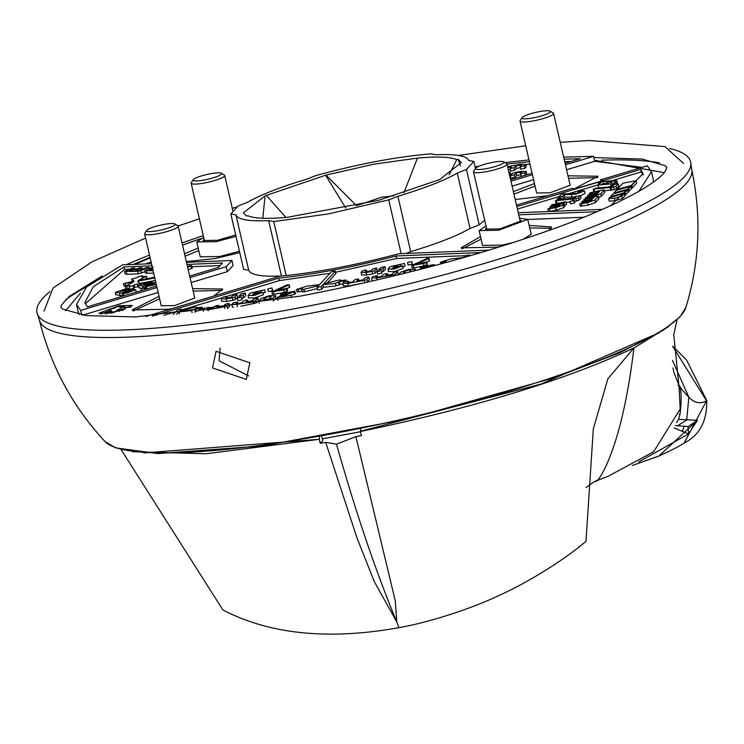<?xml version="1.0" encoding="UTF-8"?>
<svg xmlns="http://www.w3.org/2000/svg" width="744" height="744" viewBox="0 0 744 744"><rect width="100%" height="100%" fill="white"/><g stroke="black" fill="none" stroke-linecap="round" stroke-linejoin="round"><path stroke-width="1.12" d="M550.179 111.144L553.211 112.976A17.205 2.864 167 0 1 553.564 113.395A17.205 2.864 167 0 1 533.476 120.881A17.205 2.864 167 0 1 520.037 121.133A17.205 2.864 167 0 1 520.168 120.602L522.083 117.626A14.62 2.437 167 0 1 539.047 111.702A14.62 2.437 167 0 1 550.179 111.144A14.62 2.437 167 0 1 533.401 117.859A14.62 2.437 167 0 1 522.083 117.626M668.735 326.523L633.916 348.053C620.254 462.545 593.033 486.985 596.502 480.289M586.086 487.506L593.898 481.852L608.629 476.021L653.697 451.692L680.221 408.968L679.077 387.485L673.766 334.484M360.58 429.204L360.384 431.529C476.188 407.293 567.384 379.403 633.981 347.867L607.839 378.891L593.321 428.879L585.984 541.362L582.98 543.808C561.636 561.636 524.836 584.207 497.178 596.307C469.845 609.224 428.209 622.616 398.868 627.676C329.973 640.072 272.192 634.613 225.506 611.298L222.875 609.922L121.086 449.534M360.719 431.167L541.344 383.969L659.379 332.67M360.384 431.529L361.454 435.538L355.892 436.654L395.269 600.808L396.803 621.956L398.868 627.676M355.892 436.654L336.502 444.177C355.976 513.062 376.073 572.322 396.803 621.956L374.446 581.947L356.915 537.726L325.686 442.355L320.273 443.312L319.195 439.304L206.088 453.756L132.451 451.729M320.273 443.312L322.794 440.56L321.752 436.626M336.502 444.177L325.686 442.355M143.927 452.938L319.195 439.304M319.539 438.941L319.399 437.044M221.312 173.231L224.344 175.063A17.205 2.864 167 0 1 224.697 175.482A17.205 2.864 167 0 1 204.609 182.978A17.205 2.864 167 0 1 191.171 183.219A17.205 2.864 167 0 1 191.301 182.698L193.226 179.713A14.62 2.437 167 0 1 210.189 173.798A14.62 2.437 167 0 1 221.312 173.231A14.62 2.437 167 0 1 204.535 179.955A14.62 2.437 167 0 1 193.226 179.713M174.784 223.925L177.816 225.767A17.205 2.864 167 0 1 178.169 226.176A17.205 2.864 167 0 1 158.081 233.672A17.205 2.864 167 0 1 144.643 233.914A17.205 2.864 167 0 1 144.773 233.393L146.689 230.407A14.62 2.437 167 0 1 163.652 224.493A14.62 2.437 167 0 1 174.784 223.925A14.62 2.437 167 0 1 158.007 230.649A14.62 2.437 167 0 1 146.689 230.407M669.646 148.475A335.414 55.781 167 0 1 690.758 162.657L691.808 170.246A334.735 55.67 167 0 1 300.846 315.186A334.735 55.67 167 0 1 39.581 320.822L37.2 313.54A335.414 55.781 167 0 1 49.95 291.546M220.112 348.136L219.062 360.784L248.71 375.953M249.844 362.802L246.32 379.403L212.505 367.936L216.058 351.308L249.844 362.802M690.758 162.657A335.414 55.781 167 0 1 298.995 307.895A335.414 55.781 167 0 1 37.2 313.54M87.132 286.487A326.886 54.359 -13 0 0 65.593 299.832M594.503 160.258L663.946 172.599M322.338 438.839L360.44 431.743M401.146 253.648L388.731 199.848L328.253 213.956L273.746 221.554L286.217 275.578M151.106 261.925L145.415 263.971M480.522 236.648L461.038 247.836L497.327 247.157L501.27 246.385M481.098 239.122L461.94 248.933M198.183 248.04L184.521 253.723M186.353 261.628L214.988 258.559L239.773 252.653M198.76 250.523L185.098 256.196M159.058 296.354L132.172 309.923L168.46 309.253L172.534 308.444M159.625 298.828L133.074 311.02M534.452 183.563L513.388 191.627M515.211 199.532L547.928 195.663M535.02 186.047L513.965 194.11M119.031 305.71L98.943 313.196L112.381 312.954L132.469 305.459L119.031 305.71M109.973 310.508L100.979 314.033M571.383 161.402L564.705 161.662M529.97 164.154L525.822 164.564M509.677 166.331L507.603 166.572M503.651 161.839A14.62 2.437 167 0 1 486.874 168.553A14.62 2.437 167 0 1 475.556 168.321A14.62 2.437 167 0 1 492.519 162.397A14.62 2.437 167 0 1 503.651 161.839L506.683 163.671A17.205 2.864 167 0 1 507.036 164.089L529.393 161.68M564.129 159.179L580.301 158.723L565.087 163.299M194.761 298.037L174.682 305.57L161.234 305.775M366.857 271.634L365.22 271.569L366.504 270.109L366.857 271.634L370.968 270.853L372.632 269.049L375.097 268.203L376.743 268.268L374.66 270.528L372.195 271.374L372.763 273.848L366.597 275.02L361.677 274.824M366.597 275.02L366.029 272.537L361.11 272.341L362.356 270.983L364.82 270.146L366.467 270.212L366.792 271.644M348.638 282.553L348.35 281.027L348.694 282.543L347.057 282.478L348.304 281.12L344.193 281.902L342.826 283.538L343.403 286.003M348.704 282.543L352.814 281.771L354.469 279.958L356.943 279.121L358.58 279.177L356.925 280.99L363.091 279.828L364.746 278.014L367.22 277.177L368.866 277.242L369.433 279.716L366.736 282.32M227.087 298.019L225.451 297.953L226.734 296.503L227.087 298.019L231.198 297.247L232.863 295.433L236.973 294.661L234.899 296.921L232.426 297.758L233.002 300.241L226.827 301.404L221.907 301.208M226.827 301.404L226.26 298.921L221.34 298.735L222.586 297.377L225.06 296.531L226.697 296.596L227.032 298.028M377.413 277.121L377.124 275.596L377.478 277.112L375.841 277.047L377.087 275.689L372.977 276.461L371.609 278.107L372.177 280.59L372.93 280.897M377.478 277.112L381.588 276.331L383.253 274.527L385.718 273.68L387.364 273.746L385.699 275.559L391.865 274.397L393.529 272.583L395.994 271.746L397.64 271.811L398.207 274.285L397.491 275.075M260.939 298.549L269.588 295.61L275.327 295.833L273.253 298.102L258.726 301.153L260.939 298.549M271.96 287.965L272.527 290.448L270.016 291.378L268.333 291.416L267.766 288.932L271.951 287.965L267.766 288.932M388.582 271.43L394.329 271.653L403.118 268.379L402.541 265.896L393.437 266.743L394.199 265.906L404.457 263.45L405.08 265.98L402.569 266.919M402.532 265.896L393.753 269.17L388.015 268.947L390.089 266.687L404.457 263.45M388.442 271.765L388.015 268.947M248.822 297.814L254.56 298.037L263.348 294.764L262.772 292.28L253.667 293.127L254.429 292.299L264.687 289.834L265.31 292.364L262.799 293.303M262.772 292.29L253.983 295.563L248.245 295.331L250.319 293.071L264.687 289.834M248.105 295.675L248.673 298.121M383.458 271.458L382.89 268.984L378.77 269.756L380.854 267.496L384.964 266.715L385.532 269.198L383.458 271.458L381.607 272.164M319.269 289.937L317.595 289.974L317.065 287.398L321.176 286.617L322.803 284.84L335.488 283.352L336.056 285.826L323.38 287.314L321.743 289.1L319.269 289.937M342.844 283.613L336.056 285.826M339.85 284.18L339.273 281.706L335.488 283.352M317.065 287.398L318.692 285.612L304.008 289.295L301.636 289.388L302.278 288.691L296.493 289.5L306.9 286.133L319.576 284.654L331.182 272.006L333.656 271.16L335.293 271.225L323.687 283.873L339.115 280.032L340.752 280.097L340.11 280.795L345.895 279.995L343.384 280.925L343.728 282.404M295.173 293.982L294.605 291.499L281.418 296.689L290.569 295.349L277.224 297.656L279.986 295.982L289.081 292.68L280.432 294.019L294.912 291.118L295.442 293.694L291.071 295.582M381.83 273.15L377.645 274.145L377.069 271.662L381.263 270.695L377.078 271.662M208.869 308.946L208.58 307.412L208.934 308.937L207.297 308.872L208.543 307.514L204.433 308.286L203.066 309.932L203.382 311.317M208.934 308.927L213.044 308.156L214.709 306.342L217.174 305.505L218.82 305.57L217.155 307.384L223.321 306.212L224.986 304.408L227.45 303.561L229.096 303.626L229.663 306.109L227.59 308.369M427.223 264.511L426.647 262.028L423.559 263.543L411.637 265.422L427.27 258.354L428.507 258.661L416.166 264.194L426.693 261.935L427.261 264.408L426.6 265.19L413.85 267.97L412.213 267.905L411.674 265.589M237.364 301.999L237.708 303.496L236.071 303.431L237.317 302.073L233.207 302.854L231.84 304.501L232.407 306.956M237.708 303.496L241.819 302.724L243.483 300.911L245.948 300.074L247.594 300.139L245.929 301.943L252.095 300.781L253.76 298.976L257.87 298.195L258.438 300.678L256.364 302.938L240.935 306.221M243.688 297.851L243.121 295.368L239.01 296.14L241.084 293.88L245.195 293.108L245.771 295.582L243.688 297.851L241.837 298.558M287.417 290.727L286.886 288.412L283.789 289.937L271.876 291.806L287.5 284.738L288.737 285.054L276.396 290.579L286.924 288.319M398.496 274.759L400.709 272.164L409.358 269.216L415.096 269.449L413.618 271.058M241.493 297.079L242.07 299.562L239.559 300.502L237.875 300.529L237.308 298.046L241.493 297.079L237.308 298.046M412.288 264.036L408.103 265.022L407.535 262.548L411.72 261.581L407.535 262.539M393.92 195.774L381.579 197.225L356.516 205.66L325.984 175.11L265.078 195.83L243.381 212.858L246.534 216.03L247.947 215.769C254.364 218.559 267.459 219.071 287.24 217.313L378.705 200.303L439.611 179.583L461.308 162.545L458.155 159.374L456.742 159.644C450.325 156.854 437.23 156.342 417.44 158.1L373.944 164.173L325.984 175.11M531.16 234.193L523.525 239.233M514.253 242.265L502.051 245.111L482.549 245.408M519.526 218.187L527.738 219.378L498.62 230.24L479.127 230.594L485.999 225.925M239.456 251.277L219.713 256.513L200.21 256.801M236.025 236.397L216.281 241.633L196.788 241.995L203.661 237.327M570.155 185.256L550.076 192.789L536.629 192.994M616.73 183.982L616.432 182.68L614.219 182.503L616.804 180.718L609.252 180.857L600.836 182.168L598.678 183.21L600.548 183.284L597.953 185.07L598.874 187.86M598.595 184.261L598.325 183.108L598.874 184.084M616.088 182.578L613.921 183.619L597.953 185.07M574.824 202.833L570.639 203.828L570.062 201.345L574.256 200.378L570.062 201.345M579.176 192.594L578.981 191.766L580.32 191.896L576.554 193.3L563.217 193.942L560.744 194.788L558.623 197.141M558.67 197.048L562.78 196.277L564.184 194.742L575.726 194.203L584.505 190.929L581.389 190.622L578.088 191.673L578.367 192.863M573.215 197.123L564.761 197.216L562.334 199.225M559.479 198.016L561.153 197.988L558.642 198.927L556.968 198.955L559.479 198.016M556.27 200.685L555.461 200.592L556.038 203.075L556.837 203.168L556.27 200.685L557.972 199.652L574.656 198.146L575.903 196.788L573.187 197.011L580.422 195.56L578.348 197.82L575.875 198.667L556.27 200.685M612.758 186.251L612.591 185.516L610.898 185.544L616.497 184.028L618.143 184.094L616.06 186.353L613.595 187.19L593.182 189.125L593.833 191.673M594.521 191.543L593.982 189.218L595.693 188.185L612.368 186.679L613.614 185.321L612.591 185.516M510.561 174.663L509.603 175.231M508.896 172.152L509.993 172.208L509.036 172.748M187.451 266.399L190.018 265.608L191.05 266.008L187.665 267.329M129.521 270.611L129.4 270.091L129.326 270.621L133.957 268.305L132.925 267.914L124.555 271.486L137.845 271.346L138.421 273.82L126.861 274.294L125.132 273.959L124.555 271.486M129.326 270.621L132.218 270.509L140.151 267.626L141.183 268.017L135.11 270.388L139.444 270.212L147.377 267.329L148.409 267.728L148.623 268.658M143.406 287.64L145.08 287.603L142.569 288.542L140.895 288.57L143.406 287.64M131.418 289.109L129.735 289.137L129.205 286.561L133.316 285.789L134.153 284.878L134.72 287.361L131.418 289.109M123.309 295.052L120.147 295.601L115.897 294.605M129.558 288.337L126.08 288.765L115.385 292.383L121.086 292.997L130.023 290.383L131.539 290.746M131.372 290.988L123.411 293.536L126.945 293.052L135.733 289.779L133.864 289.23L120.063 291.378L129.01 288.43L129.27 289.546M153.162 267.096L144.792 270.667L153.134 270.732M155.794 282.236L144.383 284.664L143.127 284.441L152.074 281.502L149.144 281.837L138.449 285.454L144.15 286.068L153.087 283.455L154.603 283.817M154.436 284.059L146.475 286.598L156.296 284.422M519.944 220.01L521.46 220.828L499.866 228.882L485.414 229.143L486.418 227.757M268.761 296.512L271.216 296.614L269.142 298.874L262.976 300.037L265.05 297.777L268.761 296.512M394.58 268.268L392.06 268.314L395.827 266.91L398.347 266.863L394.58 268.268M254.82 294.652L252.3 294.698L256.066 293.294L258.587 293.248L254.82 294.652M402.681 273.792L404.82 271.383L408.53 270.128L410.986 270.221L409.2 272.174M204.079 239.149L203.075 240.544L217.527 240.275L235.69 234.965M608.415 181.759L612.619 181.685L611.782 182.401L606.472 182.196L608.415 181.759M659.231 162.778A326.886 54.359 -13 0 0 601.691 160.183M65.649 310.732L80.557 293.006M133.139 264.464L150.046 257.35M182.513 245.008L198.118 239.54M672.455 360.403L688.832 397.166L681.857 389.549L678.937 385.178L673.897 372.381L673.013 367.917M677.961 385.401L678.937 385.178C681.411 388.954 681.802 398.524 680.109 413.878L678.584 419.309L697.491 420.304L658.84 456.044L632.298 465.502L658.57 456.202M79.32 314.572L78.157 311.717M653.195 179.192L653.353 182.048M672.734 346.434L706.549 400.793C700.141 404.234 694.236 403.025 688.832 397.166L686.703 420.053L677.617 425.745L688.088 426.526L697.491 420.304L688.47 433.975L638.752 461.903M679.244 414.073L680.109 413.878M78.204 311.931L76.493 304.491L80.715 310.425L81.775 314.991M76.493 304.491L86.564 286.97L122.509 264.892L151.525 263.72M135.175 264.38L150.158 257.824M182.54 245.12L200.638 238.666M475.081 166.796L479.043 166.21M504.99 162.648L528.984 159.913M563.664 157.133L593.591 156.333L594.735 161.29L642.081 167.372M600.864 181.173L600.622 179.834L647.252 165.819L651.474 171.752L638.845 191.375M706.549 400.793L706.791 400.579C707.07 421.206 699.527 435.342 684.182 443.006L706.549 400.793M658.84 456.044C672.437 449.795 680.844 445.47 684.052 443.089L684.173 443.015M678.584 419.309L676.575 422.536M152.362 316.107L278.777 278.126C314.526 274.397 353.632 267.012 396.087 255.983L481.005 252.551M489.199 250.096L398.821 253.741C355.493 265.236 315.837 272.723 279.865 276.201L145.75 316.498M406.057 253.453L410.688 251.639C437.305 243.632 457.095 235.904 470.059 228.445L479.238 224.865L484.67 220.196M281.464 276.033L268.677 220.661C248.682 221.461 237.764 219.527 235.913 214.867L230.845 213.974L243.632 269.347L248.691 270.239C250.542 274.899 261.469 276.833 281.464 276.033L281.52 276.052M512.114 186.112L533.55 179.676M566.575 169.753L594.735 161.29M191.18 282.534L227.348 271.672L233.077 265.431L231.933 260.474L186.512 262.307M82.686 315.131L158.156 292.457M527.766 219.489L584.021 217.22M548.905 230.519L551.555 226.939L529.142 225.423M213.77 296.056L222.689 289.025L192.584 288.616M574.34 188.837L598.083 176.235L567.979 175.826M518.754 214.849L597.339 211.677M600.622 179.834L603.589 180.355L574.982 188.948L572.015 188.427L516.503 205.102M516.848 206.6L640.658 169.4L643.095 173.687L610.461 205.856M602.742 209.334L518.261 212.738M510.97 181.155L532.406 174.719M565.431 164.796L593.591 156.333M532.062 173.222L510.626 179.657M80.715 310.425L157.012 287.5M190.036 277.577L226.204 266.715L231.933 260.474M156.668 286.003L87.308 306.844L84.872 302.557L93.335 286.71L123.904 266.966L152.008 265.831M186.995 264.418L222.512 262.985L218.411 267.449L189.692 276.08M396.087 255.983L396.654 258.456L465.102 255.694L469.204 254.932L469.436 255.936M469.408 255.527L471.11 255.452M278.777 278.126L279.344 280.609L329.992 273.299M335.6 272.267L396.654 258.456M163.931 315.279L175.789 311.717M181.666 309.95L222.224 297.767M226.66 296.438L279.344 280.609M475.463 168.47L473.844 161.439L466.451 169.493L479.238 224.865M470.059 228.445L457.281 173.073C444.308 180.532 424.517 188.26 397.91 196.267L410.688 251.639M235.913 214.867L248.691 270.239M230.845 213.974L238.229 205.921L247.408 202.34C260.381 194.882 280.172 187.153 306.779 179.146L315.958 175.565C358.255 163.996 396.589 156.761 430.943 153.85L436.012 154.752C456.007 153.952 466.925 155.887 468.776 160.546L473.844 161.439M227.348 271.672L226.204 266.715M551.23 228.315L529.709 227.906M222.363 290.402L193.152 291.09M597.758 177.621L568.546 178.309M131.009 307.105L124.601 307.393M643.281 174.942L641.235 171.883L640.658 169.4M517.415 209.083L559.125 196.546M569.151 193.542L597.971 184.875M613.261 180.29L641.235 171.883M123.904 266.966L124.481 269.44L128.917 269.263M134.869 269.021L136.143 268.975M142.095 268.733L143.369 268.677M191.961 266.724L219.824 265.599M124.481 269.44L85.253 303.775M687.558 426.535A11.876 1.46 -87.1 0 1 688.47 433.975L682.229 431.325L684.266 426.47M674.101 427.902L682.229 431.325M361.556 275.113L361.11 272.341M377.273 270.584L375.236 273.011L372.763 273.848M362.477 283.278L348.443 285.928L343.523 285.733M221.219 299.023L221.786 301.478M237.503 296.977L235.467 299.404L233.002 300.241M275.903 298.316L275.466 295.498L276.043 297.981L273.225 301.022M202.591 309.606L195.97 311.345L194.9 312.303M317.279 288.588L304.575 291.769L302.213 291.871L301.673 289.546M301.636 289.388L302.213 291.871M302.854 291.164L297.061 291.974L296.484 289.5M335.832 273.541L327.388 282.943M291.518 297.526L290.941 295.043L291.518 297.526M277.838 300.223L277.224 297.656M411.637 265.422L412.213 267.905M429.083 261.144L428.944 258.326L429.521 260.8L426.749 262.186M233.56 307.309L232.407 306.974M287.454 290.895L284.357 292.411L274.08 294.354L272.444 294.289L271.913 291.974M271.876 291.806L272.444 294.289M289.314 287.528L289.183 284.71L289.76 287.193L286.979 288.579M273.746 221.554L268.677 220.661M397.91 196.267L388.731 199.848M466.451 169.493L457.281 173.073M122.146 310.592L121.979 309.857L116.315 310.639L124.369 306.407L124.945 308.89L122.109 310.453M625.732 195.03L625.155 192.547L627.648 189.832L628.224 192.315L624.755 195.309M616.813 180.718L617.381 183.201L616.785 183.973M611.066 186.233L607.662 187.088M632.381 187.786L631.805 185.312L636.027 180.718L636.594 183.191L632.381 187.786L631.405 188.065M584.514 190.929L585.082 193.403L580.515 195.672M566.603 204.386L564.715 205.214M624.895 195.932L622.403 198.648L615.065 200.731L609.252 201.131L608.676 198.657L609.634 197.616L624.328 193.459L624.895 195.932M629.052 191.413L628.485 188.93L630.977 186.214L631.544 188.697L628.076 191.682M564.863 206.153L563.654 207.678L556.242 210.199L549.007 211.501M548.97 211.501L548.393 211.37M598.846 198.76L595.553 202.545L588.141 205.065L580.292 206.237M604.658 192.417L601.375 196.202L598.622 197.523M580.962 197.876L578.916 200.303L573.912 201.624M570.211 201.996L566.128 202.349M558.958 202.982L556.837 203.168M618.673 186.409L616.636 188.837L614.163 189.673L604.361 190.836M526.082 171.241L526.659 173.724L525.283 175.37M521.637 176.356L520.642 173.826M515.006 177.305L514.439 174.831L516.104 173.017L520.214 172.245L520.781 174.719L516.671 175.5L515.006 177.305L510.896 178.086L510.365 175.77M514.439 174.831L510.328 175.603L510.896 178.086M526.296 166.619L524.929 168.284L520.781 169.148L520.214 166.693L520.428 167.633L516.317 168.414L514.653 170.218L510.542 170.999L510.012 168.683M514.653 170.218L514.085 167.744L509.966 168.516L510.542 170.999M510.151 169.576L508.375 169.911M192.268 268.045L188.241 269.812M145.043 271.746L138.421 273.82M154.65 277.27L138.44 280.33L146.484 276.108L146.977 278.721M155.384 280.469L139.853 283.399M138.561 286.617L134.72 287.361M125.838 288.839L125.178 286.291L133.232 282.06L123.467 283.622L134.06 281.158L131.828 279.047L132.386 281.474L131.846 279.084L137.519 277.512L138.347 276.61L142.457 275.829L142.625 276.545M125.28 286.142L124.025 286.087M123.43 295.991L122.741 293.424L123.411 293.536L123.941 295.833M153.71 273.206L145.368 273.141L144.792 270.667M146.494 289.063L145.805 286.496L146.475 286.598L147.005 288.904M146.373 288.123L144.717 288.551M141.174 288.309L138.961 287.677M366.029 272.537L372.195 271.374M377.357 270.649L376.78 268.175L377.31 270.751M342.947 283.259L347.867 283.445L364.309 280.349L364.867 282.739M367.359 281.985L366.783 279.502L364.309 280.349M366.783 279.502L368.903 277.149L369.47 279.623M358.971 280.6L358.627 279.084L358.915 280.618M226.26 298.921L232.426 297.758M237.587 297.042L237.011 294.559L237.55 297.135M371.73 277.819L376.65 278.014L393.092 274.908L393.362 276.08M395.882 275.466L395.557 274.071L393.092 274.908M395.557 274.071L397.677 271.709L398.254 274.192M387.754 275.168L387.401 273.653L387.689 275.187M173.24 314.498L177.332 310.034L181.49 309.16L181.806 310.536M179.369 313.922L178.932 312.006L176.43 314.201M195.97 311.345L195.402 308.872L191.608 310.518L178.932 312.006M181.75 310.555L181.443 309.253L179.816 311.038L194.5 307.356L196.872 307.263L196.23 307.96L202.015 307.151L195.402 308.872M197.058 307.802L196.909 307.17L197.002 307.821M378.966 270.863L378.77 269.756M382.89 268.984L385.001 266.622L385.578 269.105M323.38 287.314L322.803 284.84M339.273 281.706L343.384 280.925M340.938 280.646L340.789 280.004L340.882 280.655M335.907 273.615L335.293 271.225L335.87 273.708M294.605 291.499L295.442 293.694M465.093 255.703L463.456 257.489L450.78 258.977L442.875 261.395L440.364 262.334L446.158 261.525L445.479 262.316L446.474 262.399M467.855 256.392L469.241 254.829L469.492 255.927M203.186 309.644L208.106 309.839L224.548 306.733L224.958 308.528M227.543 308.165L227.013 305.896L224.548 306.733M227.013 305.896L229.133 303.533L229.71 306.017M219.21 306.993L218.857 305.477L219.145 307.002M237.643 303.515L237.355 301.98M231.961 304.212L236.88 304.408L253.323 301.301L253.89 303.775M256.364 302.938L255.797 300.455L253.323 301.301M255.797 300.455L257.908 298.102L258.484 300.576M247.984 301.562L247.631 300.037L247.919 301.571M239.196 297.247L239.01 296.14M243.121 295.368L245.232 293.006L245.808 295.489M415.571 270.556L415.236 269.114L415.366 270.611M429.883 266.854L434.673 264.724L434.859 265.534M434.803 265.552L434.636 264.827L432.999 264.762L422.713 266.696L420.202 267.635L421.885 267.608L428.851 266.287L420.769 269.226M265.078 195.83L262.781 218.252M285.891 217.434L266.492 195.56M325.695 175.417L345.867 208.199M403.973 192.668L417.44 158.1M456.742 159.644L449.088 174.821M460.452 165.968L458.155 159.374M107.275 313.754L107.136 313.122L105.453 313.15L111.944 311.466L109.731 309.392L115.394 307.821L116.231 306.909L120.342 306.137L120.5 306.853M110.279 311.773L109.703 309.355L110.261 311.783M107.136 313.122L119.468 310.787L119.589 311.317M121.97 309.857L119.468 310.787M120.565 306.844L120.379 306.044L119.505 307.039L124.062 306.686L124.639 309.16M625.155 192.547L610.471 196.704L610.61 197.337M627.648 189.832L612.963 193.989L610.471 196.704M611.103 185.33L610.722 183.684M636.027 180.718L622.868 183.201L617.111 189.469L617.26 190.092M631.805 185.312L617.111 189.469M564.761 197.216L564.184 194.742M563.524 202.87L551.564 204.842L564.352 201.959L566.035 201.931L563.524 202.87L563.701 203.642M624.328 193.459L621.835 196.174L622.403 198.648M621.835 196.174L614.488 198.248L608.676 198.657M615.065 200.731L614.488 198.248M630.977 186.214L616.283 190.371L613.791 193.087L613.94 193.719M628.485 188.93L613.791 193.087M563.654 207.678L563.087 205.195L555.675 207.715L547.826 208.915L558.976 205.967L559.804 205.065L549.909 206.646L552.411 205.716L562.687 203.772L564.333 203.837L564.901 206.321M563.087 205.195L564.371 203.744L564.947 206.218M583.733 202.563L583.482 201.485L591.703 199.931L590.876 200.833L582.236 202.842L579.725 203.782L581.408 203.744L587.574 202.582L594.986 200.062L598.306 196.444L598.883 198.918M583.482 201.485L581.808 201.512L584.31 200.582L592.54 199.029L593.786 197.672L583.882 199.252L596.669 196.379L598.343 196.342L598.92 198.825M589.546 196.221L589.304 195.151L597.525 193.598L594.224 195.337L585.537 197.439L587.221 197.411L593.386 196.249L600.799 193.728L604.128 190.101L604.695 192.584M589.304 195.151L587.621 195.179L590.131 194.24L598.353 192.687L599.599 191.329L589.694 192.919L602.482 190.036L604.165 190.008L604.733 192.491M581.036 197.941L580.422 195.56L580.999 198.043M618.757 186.474L618.18 183.991L618.71 186.567M510.328 175.603L512.402 173.343L514.876 172.496L521.042 171.334L525.962 171.529L524.715 172.887L520.605 173.668L521.851 172.31L520.214 172.245M526.073 171.241L526.538 174.012M516.104 173.017L516.671 175.5M521.135 176.235L520.605 173.668M519.851 165.159L521.498 165.224L520.205 166.675L519.851 165.159L515.741 165.931L516.317 168.414M520.251 166.582L524.362 165.8L525.729 164.154L526.296 166.637M526.175 166.926L525.608 164.443L520.688 164.247L507.641 166.712M509.966 168.516L511.63 166.712L507.808 167.428M514.085 167.744L515.741 165.931M191.692 265.58L191.05 266.008L191.617 268.491M134.273 269.7L133.957 268.305L134.608 267.887L134.962 269.43M141.388 273.169L140.811 270.695L137.845 271.346M140.811 270.695L149.06 267.301L149.312 268.389M142.188 269.142L141.834 267.589L141.183 268.017L141.509 269.412M129.205 286.561L130.042 285.659L125.485 286.012M154.817 277.986L137.603 281.232L139.844 283.343L134.153 284.878M142.681 276.536L142.495 275.736L141.63 276.731L146.187 276.377L146.735 278.768M115.785 294.764L115.385 292.383L115.952 294.857M149.758 269.802L149.637 269.272L149.563 269.812L152.539 268.138M152.864 269.533L149.563 269.812M138.849 287.835L138.449 285.454L139.016 287.928M602.975 183.387L608.294 183.591L602.138 184.103L602.975 183.387L603.207 184.382M269.328 298.995L265.627 300.251M520.456 222.214L507.036 164.089A17.205 2.864 167 0 1 486.948 171.576A17.205 2.864 167 0 1 473.51 171.827A17.205 2.864 167 0 1 473.64 171.306L475.556 168.321M680.555 315.912A299.386 49.792 -13 0 0 685.847 307.57L680.025 316.832L663.295 330.215L619.585 352.823L554.68 377.636L407.805 418.918L262.865 445.916L157.719 453.58L115.748 447.907L105.136 441.638A299.386 49.792 -13 0 0 336.586 432.952A299.386 49.792 -13 0 0 680.555 315.912M400.356 264.52L400.588 265.515M260.595 290.913L260.819 291.899M317.102 287.556L317.632 289.872M612.814 184.735L612.591 183.759M558.921 198.137L558.707 197.216M572.006 197.188L571.439 194.705M129.242 286.728L129.782 289.044M120.147 295.601L119.579 293.127M142.997 287.723L142.643 286.189M375.236 273.011L374.66 270.528M348.443 285.928L347.867 283.445M235.467 299.404L234.899 296.921M377.087 279.939L376.65 278.014M273.829 300.576L273.253 298.102M192.092 312.61L191.608 310.518M195.328 312.052L194.751 309.569M200.08 310.574L199.513 308.09M394.199 265.906L394.339 266.51M405.034 265.924L404.485 263.571M254.429 292.299L254.569 292.894M265.264 292.318L264.715 289.955M379.031 270.844L378.817 269.923M304.008 289.295L304.575 291.769M321.743 289.1L321.176 286.617M339.208 284.887L338.632 282.404M298.744 291.946L298.167 289.463M293.852 291.881L294.429 294.364M282.376 295.117L282.116 293.992M282.599 295.973L282.794 296.819M442.327 263.525L442.048 262.297M208.301 310.713L208.106 309.839M426.024 262.706L426.6 265.19M413.85 267.97L413.283 265.487M424.127 266.026L423.559 263.543M237.42 306.751L236.88 304.408M239.261 297.237L239.047 296.307M286.263 289.091L286.831 291.574M274.08 294.354L273.513 291.871M284.357 292.411L283.789 289.937M434.487 265.627L434.366 265.115M422.146 268.724L421.885 267.608M563.348 198.75L562.78 196.277M553.248 204.805L553.415 205.521M549.509 208.878L550.076 211.361M556.242 210.199L555.675 207.715M551.834 207.697L551.583 206.618M581.975 206.228L581.408 203.744M588.141 205.065L587.574 202.582M595.553 202.545L594.986 200.062M585.807 200.294L585.556 199.225M587.388 198.127L587.221 197.411M593.554 196.965L593.386 196.249M601.375 196.202L600.799 193.728M591.629 193.961L591.378 192.882M575.038 197.727L574.87 196.983M572.722 200.387L572.462 199.271M573.596 200.275L573.336 199.141M576.451 201.14L575.875 198.667M578.916 200.303L578.348 197.82M610.75 190.278L610.173 187.795M611.624 190.157L611.047 187.674M614.163 189.673L613.595 187.19M616.636 188.837L616.06 186.353M524.715 172.887L525.264 175.258M520.289 166.749L520.819 169.055M524.929 168.284L524.362 165.8M126.861 274.294L126.285 271.811M125.68 285.919L125.141 283.585M127.364 288.458L126.861 286.263M133.892 288.263L133.316 285.789M137.9 286.766L137.333 284.282M139.844 283.343L140.123 284.552L139.835 283.38M127.922 289.797L127.754 289.063M122.909 295.173L122.332 292.69M122.89 293.238L122.741 292.569M124.174 292.736L123.997 291.955M130.023 290.383L130.284 291.49M147.098 273.476L146.522 270.993M150.986 282.869L150.818 282.134M145.973 288.244L145.396 285.761M145.954 286.31L145.805 285.64M147.238 285.808L147.061 285.026M153.087 283.455L153.348 284.561M265.589 300.102L265.05 297.777M405.229 273.16L404.82 271.383M570.164 185.293L553.564 113.395M536.638 193.04L520.037 121.133M102.077 275.996L69.313 296.4L61.547 304.984L60.794 307.244L62.598 309.048L86.099 315.605L135.817 316.944L300.464 296.103C400.17 276.861 488.761 252.876 566.231 224.167C643.802 194.575 664.745 174.942 665.964 169.744L666.791 167.344L665.071 165.605L642.174 159.077L593.879 157.57M236.713 207.027L232.286 208.367M199.383 218.782L178.104 226.027M145.592 238.052L92.07 261.804L53.029 288.077L44.026 311.122M203.27 235.625L182.02 242.888M149.507 254.997L125.996 264.752M458.323 155.45L525.72 145.768M560.241 142.318L589.36 140.523L665.062 146.596L683.559 163.475M673.636 335.246L677.031 319.827M593.182 429.604L593.321 428.879M232.798 210.589L224.697 175.482M204.591 241.354L191.171 183.219M194.77 298.084L178.169 226.176M161.243 305.821L144.643 233.914M685.847 307.57C699.695 262.074 701.639 216.067 691.688 169.539M381.839 273.178L381.263 270.695M412.297 264.055L411.72 261.572M531.179 234.248L527.738 219.378M574.824 202.861L574.256 200.378M558.856 198.155L558.632 197.169M561.46 199.299L561.153 197.988M510.57 174.691L509.993 172.208M145.489 289.36L145.08 287.603M105.136 441.638C72.745 406.819 50.834 366.318 39.386 320.134M653.195 179.183L651.474 171.752M672.743 346.174L686.6 360.05L706.781 400.56M675.32 425.428L677.617 425.745M258.726 301.153L259.238 303.366M202.591 309.634L202.024 307.151M346.165 281.158L345.895 279.995M280.442 294.047L280.823 295.684M440.746 263.953L440.374 262.353M287.491 290.802L286.924 288.337M420.211 267.663L420.583 269.272M482.558 245.474L479.127 230.594M200.229 256.866L196.788 241.995M105.453 313.15L105.629 313.931M566.035 201.931L566.603 204.414M551.564 204.842L551.797 205.846M549.9 206.646L550.216 208.004M547.826 208.915L548.402 211.389M579.734 203.8L580.301 206.255M583.882 199.252L584.189 200.601M581.799 201.512L582.115 202.87M557.172 199.838L556.968 198.955M585.547 197.467L585.779 198.453M589.694 192.919L590.011 194.268M587.621 195.179L587.927 196.528M573.475 198.248L573.196 197.039M611.196 186.781L610.908 185.563M191.701 265.58L192.268 268.063M141.36 290.597L140.895 288.57M124.034 286.096L123.458 283.622M136.273 292.132L135.733 289.779M152.334 282.618L152.074 281.502M486.929 229.961L473.51 171.827"/></g></svg>
